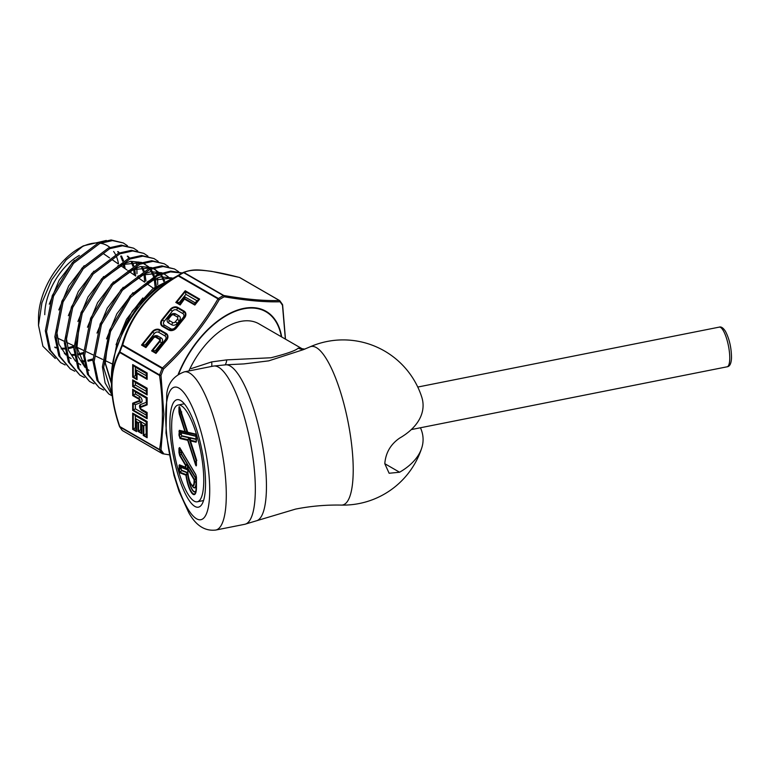 <?xml version="1.0" encoding="UTF-8"?>
<svg xmlns="http://www.w3.org/2000/svg" width="770" height="770" viewBox="0 0 770 770"><rect width="100%" height="100%" fill="white"/><g stroke="black" fill="none" stroke-linecap="round" stroke-linejoin="round"><path stroke-width="1.16" d="M309.954 346.875A80.792 21.473 78.8 0 1 326.913 359.773A80.792 21.473 78.8 0 1 353.218 469.844A80.792 21.473 78.8 0 1 341.408 505.091L341.408 505.091C326.008 504.764 310.705 506.102 295.497 509.114L257.113 520.597A79.531 21.146 78.8 0 0 264.928 461.692A79.531 21.146 78.8 0 0 240.567 377.964A79.531 21.146 78.8 0 0 226.139 364.788L243.917 363.912L268.74 360.851L303.255 349.686L309.954 346.875A82.602 82.602 0 0 1 421.71 396.935A79.916 46.142 180 0 1 399.582 438.14C390.592 444.329 385.664 452.847 384.798 463.694L399.582 472.231L389.129 473.261L384.798 463.694M188.881 370.957A65.113 37.595 -60 0 1 258.913 323.814L301.821 348.589M191.162 368.618L211.654 361.91L226.755 359.879L270.934 357.761C286.642 353.786 295.738 350.581 298.211 348.156L304.862 349.137M187.707 498.161A54.805 14.572 78.8 0 1 170.16 432.057A54.805 14.572 78.8 0 1 181.374 400.958A54.805 14.572 78.8 0 1 187.707 408.658A54.805 14.572 78.8 0 1 203.694 460.316A54.805 14.572 78.8 0 1 201.923 504.292A54.805 14.572 78.8 0 1 187.707 498.161M420.439 427.764A79.916 46.142 180 0 1 421.71 448.073A79.916 46.142 180 0 1 399.582 472.231M215.773 530.049A80.638 21.435 78.8 0 0 224.965 471.952A80.638 21.435 78.8 0 0 200.046 385.115A80.638 21.435 78.8 0 0 184.328 371.862C173.837 375.798 167.985 383.142 166.763 393.884L166.022 433.115L173.972 475.379L179.025 491.366L188.843 512.83C195.975 525.592 204.955 531.329 215.773 530.049L244.812 524.283L257.113 520.597M211.654 366.433A12.233 4.023 71.5 0 0 211.654 361.91M304.487 349.185A12.233 11.637 80.9 0 1 298.211 348.156M225.187 364.797A12.233 4.264 84.4 0 0 226.755 359.879M196.081 458.468L190.546 441.172A1.309 0.501 -17.7 0 1 190.479 441.075A1.309 0.501 -17.7 0 1 190.488 440.921L196.09 458.439L196.456 464.464C196.427 466.428 196.071 466.351 195.368 464.223L187.707 440.286A1.309 1.251 -77.1 0 1 187.765 439.612L188.958 438.092A1.309 0.52 -152.6 0 1 188.814 437.909A1.309 0.52 -152.6 0 1 188.746 437.735L181.672 436.118L181.162 432.557L187.341 433.972A1.309 0.876 -50.6 0 1 187.341 433.048L187.995 434.424L185.204 432.22A1.309 0.876 -50.6 0 1 185.204 431.296L187.341 433.048L181.162 413.721L180.902 411.7L181.672 411.873M178.967 435.146L179.323 430.324L184.935 431.614A1.309 1.251 102.9 0 0 185.204 432.22L179.602 430.931L179.343 435.474L180.113 437.861L187.765 439.612A1.309 0.52 -152.6 0 0 187.841 439.786A1.309 0.52 -152.6 0 0 187.976 439.968A1.309 0.501 162.3 0 0 187.707 440.286L180.045 438.534L178.967 435.146A1.309 0.751 -0 0 0 179.343 435.474L180.902 433.722L181.701 435.743A0.732 0.703 -77.1 0 1 181.672 436.118L180.113 437.861A1.309 1.251 -77.1 0 0 180.045 438.534M187.707 413.134A49.328 13.109 -101.2 0 0 178.091 405.03A49.328 13.109 -101.2 0 0 172.47 440.565A49.328 13.109 -101.2 0 0 187.707 493.685A49.328 13.109 -101.2 0 0 197.322 501.79A49.328 13.109 -101.2 0 0 202.943 466.254A49.328 13.109 -101.2 0 0 187.707 413.134M179.323 414.096L178.967 411.921A1.309 0.751 -0 0 0 179.343 412.248L185.204 431.296A1.309 0.501 -17.7 0 0 184.935 431.614L179.323 414.096A1.309 0.501 -17.7 0 1 179.602 413.779L181.306 413.538L187.995 434.424L181.306 432.894A0.732 0.703 102.9 0 0 181.162 432.557L179.602 430.931A1.309 1.251 102.9 0 1 179.323 430.324M178.967 411.921L178.967 408.061C178.987 406.098 179.352 406.185 180.045 408.312A1.309 0.501 162.3 0 0 180.045 408.466A1.309 0.501 162.3 0 0 180.113 408.562C179.372 406.531 179.112 406.473 179.343 408.389L179.343 412.248L180.902 412.181L181.306 413.538M196.456 437.379A1.309 0.751 -0 0 1 196.379 437.139A1.309 0.751 -0 0 1 196.408 436.994L195.638 434.607A1.309 1.251 -77.1 0 1 195.368 434.001L196.456 437.379L196.09 442.201L190.488 440.921A1.309 1.251 102.9 0 1 190.546 440.248L196.148 441.528L196.408 440.854A1.309 0.751 -0 0 0 196.379 440.998A1.309 0.751 -0 0 0 196.456 441.239M195.801 474.801L179.853 448.063L179.343 448.486L179.853 455.031A1.309 1.011 149.2 0 0 179.689 455.599L178.967 452.577L178.967 448.169L179.689 447.562L195.734 474.464L196.456 477.487L196.456 487.294A16.863 4.485 78.8 0 1 190.96 491.857A16.863 4.485 78.8 0 1 185.945 475.244A1.309 1.242 -68.3 0 1 186.013 474.57L187.716 472.645L186.302 475.321A1.309 0.847 -143.8 0 1 186.013 474.57L180.084 472.212L179.343 469.825L180.902 468.227L181.681 470.239L187.716 472.645A14.062 3.735 -101.2 0 0 191.518 488.055A14.062 3.735 -101.2 0 0 196.206 490.086M196.408 487.189A16.209 4.312 -101.2 0 1 195.927 491.626A16.209 4.312 -101.2 0 1 191.124 491.289A16.209 4.312 -101.2 0 1 186.302 475.321L180.016 472.876L178.967 469.508A1.309 0.751 -0 0 0 179.343 469.825L179.622 465.407L181.181 467.082A0.732 0.693 -68.3 0 1 181.325 467.419L181.114 468.41M178.967 469.508L179.362 464.801A1.309 1.242 111.7 0 0 179.622 465.407L185.849 467.563L187.62 469.931L187.408 464.936L185.849 465.619L185.849 467.563A1.309 0.751 -0 0 1 185.474 467.246A1.309 1.242 111.7 0 0 185.734 467.842L187.293 469.517L181.181 467.082L181.114 467.939M181.701 435.743L188.939 437.399L196.186 460.027L196.774 460.162M196.36 436.397L188.939 434.646L188.746 433.991M181.701 412.017L180.902 411.7L179.343 408.389C179.112 406.473 179.372 406.531 180.113 408.562L187.697 432.278A1.309 0.501 162.3 0 0 187.697 432.394A1.309 0.501 162.3 0 0 187.765 432.499A1.309 0.828 146.8 0 0 187.851 432.711A1.309 0.828 146.8 0 0 187.976 432.856A1.309 1.251 -77.1 0 1 187.707 432.249L195.368 434.001M181.508 450.585L180.902 450.729L181.412 450.306M181.114 450.912L181.508 454.04A0.732 0.568 -30.8 0 1 181.412 454.348L180.902 450.729L179.343 448.486A1.309 0.751 180 0 1 178.967 448.169M196.119 490.692A14.428 3.831 78.8 0 1 191.509 488.546A14.428 3.831 78.8 0 1 187.601 473.694A1.309 0.905 -141.7 0 1 187.303 472.867L181.643 470.614L180.902 467.756L179.343 466.081A1.309 0.751 -0 0 1 178.967 465.754M179.853 448.063L179.343 448.486L179.853 448.063A1.309 1.011 -30.8 0 1 179.689 447.562M196.456 477.487A1.309 0.751 -0 0 1 196.379 477.236A1.309 0.751 -0 0 1 196.408 477.092L195.898 474.965A1.309 1.011 -30.8 0 1 195.734 474.464M196.802 460.383L196.032 460.2L188.958 438.092L187.976 439.968L195.638 463.906C196.071 465.994 196.331 466.052 196.408 464.079A1.309 0.751 -0 0 0 196.379 464.223L196.379 460.364A1.309 0.751 -0 0 1 196.408 460.219L196.148 458.689A1.309 0.501 -17.7 0 1 196.081 458.583A1.309 0.501 -17.7 0 1 196.09 458.439M196.456 464.464A1.309 0.751 -0 0 1 196.379 464.223L196.36 464.878M195.368 464.223A1.309 0.501 162.3 0 1 195.638 463.906C196.071 465.994 196.331 466.052 196.408 464.079L196.408 460.508M196.408 440.854L196.408 437.283M196.36 441.335L195.638 434.607L187.976 432.856L188.958 434.347L196.34 436.215M188.775 434.136L188.958 434.347A1.309 0.828 146.8 0 1 188.823 434.203L187.851 432.711A1.309 1.309 0 0 1 187.697 432.394L179.68 407.484M187.822 470.691A9.644 2.56 -101.2 0 0 190.96 483.829A9.644 2.56 -101.2 0 0 194.098 481.221L194.098 479.758L187.822 469.238L187.822 470.691A1.309 0.751 180 0 1 187.755 470.451C187.938 475.793 189.045 480.393 191.076 484.253L192.664 486.438A12.079 3.215 -101.2 0 0 196.032 482.318L196.032 479.402A1.309 1.02 66.5 0 1 195.821 478.517L188.169 466.216L188.14 465.167L187.986 468.67L194.261 479.19L196.244 478.757L194.473 480.085L194.473 481.539A10.289 2.733 78.8 0 1 191.605 485.042A10.289 2.733 78.8 0 1 191.124 484.33A10.289 2.733 78.8 0 1 187.774 470.595M187.793 468.747L188.14 465.167L196.244 478.757L196.244 482.501A12.445 3.311 78.8 0 1 192.057 485.639M180.016 472.876A1.309 1.242 -68.3 0 1 180.084 472.212L181.643 470.614A0.732 0.693 111.7 0 0 181.681 470.239M181.114 452.404L179.343 452.895A1.309 0.751 180 0 1 178.967 452.577M179.362 464.801L185.474 467.246L185.474 465.292A1.309 1.011 149.2 0 1 185.637 464.724L187.197 464.05L187.408 464.936A1.309 1.02 66.5 0 1 187.197 464.05L181.412 454.348L179.853 455.031L185.637 464.724A1.309 1.02 66.5 0 0 185.849 465.619A1.309 0.751 0 0 1 185.474 465.292L179.689 455.599M195.638 434.607L196.032 435.964A0.732 0.703 -77.1 0 1 196.186 436.301M181.306 432.894L181.114 433.423L179.343 431.614A1.309 0.751 -0 0 1 178.967 431.287M190.354 439.025L190.354 438.101A1.309 1.068 175 0 0 190.228 438.64L189.892 437.61L196.379 439.102M196.186 460.027L195.638 463.906M196.379 439.478L190.354 438.101L190.546 440.248A1.309 1.068 175 0 0 190.421 440.786A1.309 1.309 0 0 0 190.479 441.075L196.379 460.364A1.309 0.751 -0 0 0 196.456 460.604M196.379 440.353L196.148 441.528A1.309 1.251 102.9 0 0 196.09 442.201M187.986 468.67L187.774 468.843A1.309 0.751 -0 0 0 187.755 468.988A1.309 0.751 -0 0 0 187.822 469.238A1.309 1.011 149.2 0 1 187.986 468.67M194.261 479.19A1.309 1.02 66.5 0 0 194.473 480.085A1.309 0.751 0 0 1 194.098 479.758A1.309 1.011 149.2 0 1 194.261 479.19M118.474 263.792A57.009 32.918 120 0 0 116.578 256.93M115.5 254.543A57.009 32.918 120 0 0 113.642 251.482M109.898 247.439A57.009 32.918 120 0 0 100.293 243.233M97.934 243.002A57.009 32.918 120 0 0 81.033 247.266M38.5 318.77L38.5 325.373L41.917 302.841L51.648 279.847L66.201 259.837L83.324 245.871L78.809 248.479A57.009 32.918 120 0 0 38.5 318.299M83.324 245.871L106.308 240.452M285.362 339.089L282.484 305.295A97.222 56.133 120 0 0 280.001 301.763C265.294 302.254 246.698 300.598 224.224 296.787A97.222 56.133 120 0 0 219.258 299.646C204.512 324.911 185.917 348.04 163.49 369.032L162.46 367.945C184.79 347.126 203.299 324.103 217.987 298.875L178.226 275.92C149.293 292.927 130.785 315.95 122.7 344.998A1.271 0.549 -163.6 0 0 121.978 345.191C130.14 315.912 148.822 292.677 178.024 275.477A97.684 56.403 -60 0 1 180.517 273.985A97.684 56.403 -60 0 1 183.01 272.59A1.271 1.213 64.1 0 1 184.069 272.551L223.82 295.497C246.15 299.366 264.659 301.012 279.346 300.464A1.271 1.107 88.3 0 1 280.001 301.763A1.271 1.011 141.7 0 0 279.895 300.829A1.271 1.271 0 0 0 279.529 300.521A1.271 0.732 120 0 0 279.346 300.464L239.595 277.508C210.662 269.837 192.153 268.181 184.069 272.551A1.271 0.732 120 0 0 183.645 272.647A98.059 56.614 120 0 0 178.64 275.544L218.401 298.49A98.059 56.614 -60 0 1 223.406 295.603L183.645 272.647A1.271 0.76 61.8 0 0 183.019 272.59A1.271 0.76 61.8 0 1 183.019 272.59L167.206 281.666A78.867 45.536 120 0 0 111.438 378.253L111.438 384.413C111.708 371.515 114.384 360.581 119.485 351.611A97.684 56.403 -60 0 1 121.978 345.191L122.391 345.518A98.059 56.614 120 0 0 119.889 351.977L159.64 374.923A98.059 56.614 -60 0 1 162.143 368.474L122.391 345.518A1.271 0.732 120 0 1 122.7 344.998L162.46 367.945A1.271 0.732 120 0 0 162.143 368.474L163.49 369.032A97.222 56.133 120 0 0 161.007 375.433L163.875 414.308L161.007 449.796A1.271 0.847 -170.8 0 1 159.534 449.507C163.356 427.032 163.356 402.354 159.534 375.471L119.783 352.516C109.359 371.304 109.359 395.992 119.783 426.551L119.485 426.339C114.403 411.681 111.717 397.705 111.438 384.413C111.717 397.715 114.393 411.719 119.475 426.436A1.271 1.271 0 0 0 119.6 426.705A1.271 0.991 148 0 1 119.504 426.484M111.91 369.658L117.541 340.119L132.248 311.176L152.883 288.663L175.021 277.152M172.365 278.961L154.914 288.731L138.321 305.334L124.74 326.73L115.943 350.254M60.676 362.66L49.27 349.57L45.334 330.831L52.273 295.565L72.255 262.676L98.483 242.781L111.14 239.951L123.306 242.954L112.439 240.606L99.792 243.435L73.545 263.321L53.496 296.267L46.547 331.591L50.483 350.36L60.676 362.66L65.132 364.961M136.964 273.658L136.887 268.383M136.502 264.495L136.04 261.81M127.454 245.755L123.306 242.954M70.311 368.926L58.809 355.74L54.843 336.817L61.87 301.205L82.072 268.018L108.503 247.978L121.275 245.13L133.547 248.161L122.574 245.794L109.783 248.652L83.275 268.749L63.073 301.965L56.066 337.587L60.022 356.51L70.311 368.926L74.767 371.236M137.705 250.953L133.547 248.161M79.936 375.202L68.357 361.9L64.353 342.814L71.427 306.932L91.823 273.427L118.541 253.186L131.429 250.308L143.788 253.359L132.709 250.972L119.802 253.85L93.093 274.082L72.678 307.605L65.575 343.584L69.57 362.68L79.936 375.202L84.382 377.502M157.715 284.64L157.6 278.586M157.147 274.63L156.551 271.521M147.956 256.16L143.788 253.359M89.57 381.468L77.895 368.05L73.872 348.81L81.023 312.562L101.592 278.817L128.542 258.402L141.555 255.496L154.029 258.566L142.874 256.15L129.851 259.047L102.853 279.481L82.236 313.323L75.085 349.57L79.118 368.849L89.57 381.468L94.017 383.778M158.206 261.357L154.029 258.566M99.195 387.733L87.434 374.21L83.381 354.797L90.61 318.241L111.4 284.149L138.6 263.59L151.709 260.674L164.27 263.773L152.989 261.338L139.842 264.264L112.603 284.89L91.832 318.972L84.594 355.567L88.656 375L99.195 387.733L103.642 390.043M168.447 266.555L164.27 263.773M108.83 394.009L96.972 380.37L92.891 360.793L100.177 323.949L121.121 289.587L148.591 268.807L161.844 265.852L174.511 268.98L163.134 266.516L149.89 269.462L122.42 290.223L101.419 324.632L94.104 361.553L98.204 381.16L108.83 394.009L112.179 395.847M178.688 271.752L174.511 268.98M112.083 395.097L105.105 382.94L102.41 366.789L109.571 330.109L130.207 295.757L157.436 274.505L170.738 271.088L182.298 272.975M182.144 273.061L170.497 271.877L157.311 275.804L130.573 297.489L110.524 331.543L103.623 367.55L112.006 394.365M109.552 257.892L103.998 254.042A48.144 27.797 120 0 0 103.738 253.869M79.339 255.419A48.144 27.797 120 0 0 44.776 314.68M55.286 358.464L42.908 346.259L38.5 325.373M54.728 347.126L56.114 347.53M61.648 348.271L64.728 348.175M68.636 347.597L73.853 346.125M123.797 267.758L123.142 263.282M122.642 261.251L120.678 256.092M118.83 253.07L117.627 251.588M74.363 260.356L59.069 280.338L49.251 304.179M64.353 353.401L65.671 353.786M71.264 354.566L74.276 354.489M78.222 353.94L83.362 352.535M134.307 275.034L133.682 269.538M132.921 266.305L131.362 262.118M129.042 258.2L127.281 256.131M84.151 265.727L68.713 285.901L58.799 309.964M56.335 329.291L58.944 344.267L65.97 355.028M67.26 356.115L71.071 358.55M80.869 360.861L83.824 360.803M87.809 360.273L92.872 358.936M144.741 282.041L143.99 274.62M143.201 271.367L141.632 267.277M139.255 263.33L138.138 261.973M93.93 271.107L78.357 291.455L68.357 315.71M65.845 335.306L68.472 350.369L75.518 361.217M76.817 362.314L80.725 364.836M155.107 286.96L154.308 279.712M154.058 278.576L153.808 277.604M153.471 276.43L150.121 269.365M149.467 268.461L148.389 267.161M147.782 266.526L144.616 263.966M143.98 263.59L143.066 263.09M141.67 262.464L130.611 261.3L117.916 265.727M103.69 276.497L88.001 297.028L77.905 321.485M75.354 341.274L77.982 356.472L85.066 367.415M86.365 368.522L89.089 370.38M164.289 283.437L164.087 282.667M163.74 281.502L162.172 277.604M161.738 276.757L160.352 274.495M159.679 273.591L154.866 269.182M154.231 268.797L153.22 268.249M151.815 267.633L140.65 266.487L127.849 270.963M113.459 281.887L97.626 302.6L87.443 327.269M175.801 302.446L180.17 304.314L184.771 298.596L180.17 304.968L180.382 302.639L184.983 296.922L184.771 298.596L194.849 304.41L194.849 305.064L184.771 299.251M169.901 278.721L168.89 277.547M168.274 276.911L163.375 273.417M161.96 272.792L150.689 271.685L137.782 276.218M123.239 287.258L107.261 308.183L96.982 333.092M172.105 277.96L160.728 276.882L147.696 281.474M133.027 292.619L116.886 313.765L106.51 338.925M103.892 359.138L111.438 383.566M163.317 284.063L157.648 286.709M142.845 297.961L126.54 319.3L116.058 344.7M55.132 347.568L56.21 347.934M61.109 348.897L64.824 348.983M68.896 348.531L73.843 347.299M125.096 268.653L124.422 264.023M123.556 260.751L121.506 255.996M119.369 252.858L118.311 251.675M64.757 353.834L65.768 354.19M71.629 355.268L74.382 355.297M78.492 354.864L83.362 353.69M135.597 275.93L134.731 269.125M133.826 265.814L132.219 261.993M129.572 257.989L127.907 256.237M81.245 361.563L83.93 361.602M88.078 361.197L92.881 360.081M145.963 281.137L145.039 274.216M144.086 270.886L142.488 267.161M139.784 263.128L138.812 262.07M156.31 286.084L155.338 279.317M155.059 278.23L154.731 277.104M154.347 275.968L152.749 272.33M152.296 271.502L150.708 269.134M149.986 268.258L149.062 267.267M148.408 266.632L142.845 263.157M141.237 262.608L123.373 264.447L103.873 278.336M79.589 320.705L76.971 347.27L84.883 366.684M165.213 282.86L165.001 282.176M164.607 281.05L163.019 277.498M162.557 276.68L160.92 274.274M160.198 273.398L152.989 268.326M151.363 267.777L133.345 269.673L113.681 283.678M164.472 274.005L163.134 273.494M161.498 272.946L143.316 274.9L123.498 289.019M171.623 278.114L153.288 280.126L133.316 294.352M108.243 338.03L105.317 363.151L111.438 382.594M157.407 288.327L143.114 299.713M136.165 376.039L136.165 369.908L146.242 375.731L146.242 373.46L135.366 367.184L135.366 375.577L136.165 376.039L137.06 379.658L132.681 377.136L132.681 364.595L133.249 365.298L133.249 376.8L132.681 377.136M136.165 369.908L137.06 373.537L137.06 379.658M135.366 375.577L133.249 376.8L136.733 378.811L136.733 372.69L146.81 378.503L146.81 373.132L133.249 365.298L135.366 367.184M146.242 373.46L147.137 372.94L147.137 379.35L146.242 375.731M140.958 421.729L145.934 424.607L146.242 434.097L146.242 421.989L135.366 415.713L135.366 427.822L135.664 418.678L140.65 421.556L140.65 429.814L140.958 421.729L141.853 425.358L141.853 433.616L137.965 431.373L137.965 423.115L136.559 422.297L136.559 431.614L136.559 422.297M145.934 424.607L143.249 426.166L141.853 425.358M140.958 429.987L141.853 433.616M140.65 429.814L137.965 431.373M140.65 421.556L137.965 423.115M135.664 418.678L136.232 421.459L138.533 422.778L138.533 431.046L141.526 432.769L141.526 424.511L143.817 425.829L143.817 435.146L146.81 436.869L146.81 421.662L133.249 413.837L133.249 429.044L136.232 430.767L135.664 427.995M135.366 427.822L132.681 429.371L132.681 413.124L135.366 415.713M146.242 421.989L147.137 421.469L147.137 437.716L146.242 434.097M145.934 433.924L143.249 435.474L143.249 426.166M135.366 404.693L135.366 408.832L146.242 415.107L146.242 412.999L141.959 410.525A3.465 2.002 60 0 1 139.659 407.34A3.465 2.002 60 0 1 140.381 404.625L146.242 402.335L146.81 404.279L146.81 397.869L133.249 390.043L133.249 395.251L138.879 398.504A1.559 0.905 60 0 1 139.976 400.41A1.559 0.905 60 0 1 139.582 401.16L133.249 403.644L132.681 403.211L139.178 400.669A0.924 0.539 -120 0 0 138.754 399.091L132.681 395.578L135.366 394.028L139.649 396.502A3.465 2.002 60 0 1 141.95 399.688A3.465 2.002 60 0 1 141.228 402.402L135.366 404.693L133.249 403.644L133.249 410.054L132.681 410.381L132.681 403.211M146.242 412.999L147.137 412.479L147.137 418.726L132.681 410.381M146.242 415.107L147.137 418.726M135.366 408.832L133.249 410.054L146.81 417.879L146.81 412.672L141.18 409.419A1.559 0.905 60 0 1 140.073 407.513A1.559 0.905 60 0 1 140.467 406.762A1.271 1.03 68.6 0 0 140.641 407.397A0.924 0.539 -120 0 0 141.064 408.976L147.137 412.479M135.366 391.92L132.681 389.341L147.137 397.686L146.242 398.196L135.366 391.92L135.366 394.028M146.242 402.335L146.242 398.196M135.366 382.469L135.366 385.039L146.242 391.314L146.242 388.744L135.366 382.469L132.681 379.88L147.137 388.224L133.249 380.582L133.249 386.261L132.681 386.588L132.681 379.88M135.366 385.039L133.249 386.261L146.81 394.086L146.81 388.417L146.242 388.744M146.242 391.314L147.137 394.933L132.681 386.588M183.202 317.481A3.321 2.618 -35.1 0 0 182.885 313.592L176.715 310.031A3.321 2.618 -35.1 0 0 172.326 311.205L164.222 321.292A3.321 2.618 -35.1 0 0 164.539 325.171L170.719 328.742A3.321 2.618 -35.1 0 0 175.098 327.568L183.202 317.481L184.155 317.702A5.217 4.12 -35.1 0 0 183.664 311.6L177.485 308.029A5.217 4.12 -35.1 0 0 170.603 309.877L162.489 319.964A5.217 4.12 -35.1 0 0 162.99 326.066L169.159 329.637A5.217 4.12 -35.1 0 0 176.051 327.789L184.55 317.875L176.436 327.962A5.852 4.62 144.9 0 1 168.717 330.032L162.537 326.47A5.852 4.62 144.9 0 1 161.989 319.617L170.093 309.53A5.852 4.62 144.9 0 1 177.812 307.461L183.992 311.032A5.852 4.62 144.9 0 1 184.55 317.875M168.466 322.9L171.768 324.815A4.225 3.33 -35.1 0 0 177.341 323.323L179.362 320.801A4.225 3.33 -35.1 0 0 178.958 315.864L175.656 313.958A4.225 3.33 -35.1 0 0 170.083 315.45L168.062 317.962A4.225 3.33 -35.1 0 0 168.466 322.9L169.362 320.589L172.663 322.505A2.031 1.598 -35.1 0 0 175.339 321.783L177.36 319.271A2.031 1.598 -35.1 0 0 177.167 316.903L173.866 314.988A2.031 1.598 -35.1 0 0 171.19 315.71L169.169 318.222A2.031 1.598 -35.1 0 0 169.362 320.589M155.396 350.619L156.195 351.082L165.261 339.801A3.321 2.618 -35.1 0 0 164.944 335.913L158.774 332.351A3.321 2.618 -35.1 0 0 154.385 333.525L145.318 344.806L142.421 344.931L145.905 346.943L153.269 337.78A2.32 1.829 144.9 0 1 156.329 336.962L159.64 338.867A2.32 1.829 144.9 0 1 159.862 341.591L152.499 350.745L151.603 350.879L159.352 341.245A1.684 1.328 -35.1 0 0 159.188 339.272L155.887 337.356A1.684 1.328 -35.1 0 0 153.653 337.953L145.905 347.597L146.117 345.268L152.316 337.558A4.225 3.33 144.9 0 1 157.879 336.067L161.19 337.972A4.225 3.33 144.9 0 1 161.594 342.91L155.396 350.619L152.499 350.745L155.983 352.756L155.983 353.411L151.603 350.879M156.195 351.082L155.983 352.756L166.214 340.022A5.217 4.12 -35.1 0 0 165.723 333.911L159.544 330.349A5.217 4.12 -35.1 0 0 152.662 332.197L142.421 344.931L141.526 345.066L152.152 331.851A5.852 4.62 144.9 0 1 159.871 329.781L166.05 333.343A5.852 4.62 144.9 0 1 166.609 340.196L155.983 353.411M145.318 344.806L146.117 345.268M184.983 296.922L195.051 302.745L194.849 304.41L199.651 299.087L194.849 305.064M195.051 302.745L198.872 299.395L185.32 291.57L176.686 302.302L180.382 302.639M196.754 300.618L185.888 294.342L185.195 290.742L199.651 299.087M185.888 294.342L179.583 302.177M178.226 275.92L178.024 275.477A1.271 0.703 -121.8 0 1 178.64 275.544A1.271 0.732 120 0 0 178.226 275.92M239.46 277.441A1.271 0.597 104.6 0 1 239.595 277.508A1.271 0.732 120 0 1 239.778 277.566A1.271 1.271 0 0 0 239.46 277.441L211.538 271.329C199.882 270 193.867 268.48 183.067 272.561A1.271 1.271 0 0 0 183.019 272.59M219.258 299.646L217.987 298.875A1.271 0.732 120 0 1 218.401 298.49A1.271 0.703 -121.8 0 1 219.258 299.646M223.82 295.497A1.271 0.866 99.6 0 1 224.224 296.787A1.271 0.76 61.8 0 0 223.406 295.603A1.271 0.732 120 0 1 223.82 295.497M119.783 352.516A1.271 0.972 -152.1 0 1 119.485 351.611L119.889 351.977A1.271 0.732 120 0 0 119.783 352.516M161.007 375.433A1.271 0.597 172.3 0 1 159.534 375.471A1.271 0.732 120 0 1 159.64 374.923L161.007 375.433M282.561 304.814A1.271 0.597 172.3 0 1 282.628 304.958A1.271 0.597 172.3 0 1 282.484 305.295A1.271 0.991 148 0 0 282.157 304.189M122.007 430.045A1.271 1.011 141.7 0 0 122.151 430.334A1.271 1.271 0 0 0 122.517 430.651A1.271 0.732 120 0 1 122.391 430.536A1.271 1.011 141.7 0 1 122.151 430.334L119.6 426.705A1.271 0.991 148 0 0 119.889 426.975A1.271 0.732 120 0 1 119.783 426.551L159.534 449.507A1.271 0.732 120 0 0 159.64 449.93L119.889 426.975A98.059 56.614 120 0 0 122.391 430.536L162.143 453.492A98.059 56.614 -60 0 1 159.64 449.93A1.271 0.991 148 0 0 161.007 449.796A97.222 56.133 120 0 0 163.49 453.328A1.271 0.866 99.6 0 1 162.46 453.655A1.271 0.732 120 0 1 162.268 453.597A1.271 1.271 0 0 0 162.691 453.751L169.198 454.82M147.137 397.686L147.137 404.847L146.81 404.279L140.467 406.762L140.381 404.625M723.184 330.445A20.222 5.38 78.8 0 1 729.431 352.227A20.222 5.38 78.8 0 1 727.121 366.799C729.777 366.52 731.24 363.565 731.5 357.915C731.442 347.886 729.411 338.993 725.417 331.244C723.155 327.828 721.095 326.451 719.238 327.125A20.222 5.38 78.8 0 1 723.184 330.445M184.328 371.862L213.367 366.087A80.638 21.435 78.8 0 1 229.085 379.341A80.638 21.435 78.8 0 1 254.004 466.177A80.638 21.435 78.8 0 1 244.812 524.283M187.707 398.225A67.596 17.97 78.8 0 1 209.719 490.307A67.596 17.97 78.8 0 1 187.707 508.604A67.596 17.97 78.8 0 1 165.704 416.512A67.596 17.97 78.8 0 1 187.707 398.225M194.098 481.221A1.309 0.751 -0 0 0 194.473 481.539L196.244 482.501M196.408 477.381L196.408 486.9A1.309 0.751 -0 0 0 196.379 487.044A1.309 0.751 -0 0 0 196.456 487.294M190.171 438.4L190.421 440.786A1.309 1.068 175 0 0 190.469 441.008M180.045 408.312L187.707 432.249M181.114 411.883L181.114 412.364M181.114 433.423L181.114 433.905M188.178 465.831L187.765 468.795A1.309 1.309 0 0 0 187.755 468.988L187.755 470.451A1.309 0.751 180 0 1 187.774 470.306L187.774 469.132M181.508 454.04L187.62 464.291L187.62 469.931L181.325 467.419M178.207 374.307A79.522 45.911 -60 0 1 236.66 310.387A79.522 45.911 -60 0 1 281.676 336.962M281.348 336.779A79.089 45.661 120 0 0 236.573 310.83A79.089 45.661 120 0 0 178.659 374.037M139.178 400.669A1.271 1.03 68.6 0 0 139.582 401.16L141.228 402.402M115.567 351.553A78.607 45.382 -60 0 1 146.146 298.596M285.487 339.166L282.628 304.958A1.271 1.271 0 0 0 282.446 304.458L279.895 300.829A1.271 1.011 141.7 0 0 279.654 300.627A1.271 0.732 120 0 0 279.529 300.521L239.778 277.566A1.271 0.732 120 0 1 239.903 277.672L279.375 300.464M147.137 379.35L137.06 373.537M132.681 364.595L147.137 372.94M147.137 437.716L143.249 435.474M136.559 431.614L132.681 429.371M132.681 413.124L147.137 421.469M147.137 404.847L140.641 407.397M132.681 395.578L132.681 389.341M147.137 388.224L147.137 394.933M145.905 347.597L141.526 345.066M180.17 304.968L175.791 302.437L185.195 290.742M141.959 410.525L141.18 409.419A1.271 0.732 -60 0 1 141.064 408.976M139.649 396.502L138.879 398.504A1.271 0.732 -60 0 0 138.754 399.091M182.885 313.592L183.664 311.6A1.271 0.732 -60 0 1 183.992 311.032M175.098 327.568L176.436 327.962M170.719 328.742L169.159 329.637A1.271 0.732 120 0 0 168.717 330.032M164.539 325.171L162.99 326.066A1.271 0.732 -60 0 0 162.537 326.47M164.222 321.292L161.989 319.617M172.326 311.205L170.093 309.53M176.715 310.031L177.485 308.029A1.271 0.732 120 0 1 177.812 307.461M171.768 324.815L172.663 322.505M177.341 323.323L175.339 321.783M168.062 317.962L169.169 318.222M170.083 315.45L171.19 315.71M175.656 313.958L173.866 314.988M178.958 315.864L177.167 316.903M179.362 320.801L177.36 319.271M164.944 335.913L165.723 333.911A1.271 0.732 -60 0 1 166.05 333.343M165.261 339.801L166.609 340.196M161.594 342.91L159.352 341.245M161.19 337.972L159.64 338.867A1.271 0.732 120 0 0 159.188 339.272M157.879 336.067L156.329 336.962A1.271 0.732 -60 0 0 155.887 337.356M152.316 337.558L153.653 337.953M154.385 333.525L152.152 331.851M158.774 332.351L159.544 330.349A1.271 0.732 120 0 1 159.871 329.781M163.49 453.328A1.271 1.011 141.7 0 1 162.143 453.492A1.271 0.732 120 0 0 162.268 453.597L122.517 430.651A1.271 0.732 120 0 0 122.671 430.7M411.286 429.583L727.121 366.799M417.773 387.05L719.238 327.125M341.408 505.091A82.602 82.602 0 0 0 421.71 448.073M213.367 366.087L226.139 364.788M195.927 491.626L196.379 477.236L195.84 474.888L179.737 447.899M184.319 403.798L178.091 405.03M203.559 500.548L197.322 501.79M111.438 378.253C110.688 344.219 137.349 298.029 167.206 281.666M112.227 363.931L105.192 360.61M102.593 359.388L95.74 356.144M92.987 354.845L86.336 351.697M83.41 350.321L76.971 347.28M73.853 345.807L67.673 342.891M64.334 341.312L57.192 337.934M153.394 288.259L146.637 283.572M144.587 282.157L137.965 277.575M135.79 276.064L129.341 271.598M127.021 269.991L120.755 265.65M118.272 263.927L112.227 259.74"/></g></svg>
